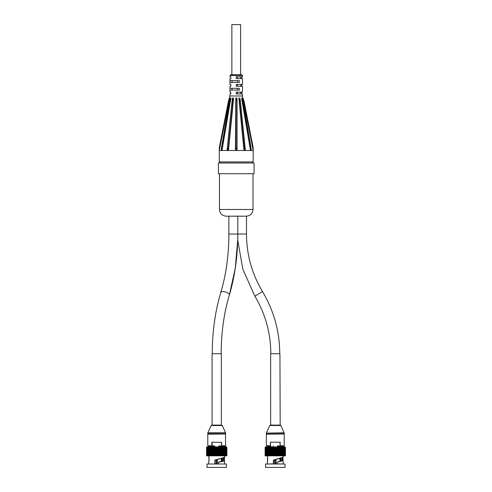 <?xml version="1.0" encoding="UTF-8"?>
<svg xmlns="http://www.w3.org/2000/svg" width="492" height="492" viewBox="0 0 492 492"><rect width="100%" height="100%" fill="white"/><g stroke="black" fill="none" stroke-linecap="round" stroke-linejoin="round"><path stroke-width="0.74" d="M212.07 425.1L212.07 353.711L221.351 353.711L221.351 425.1M221.603 425.1L222.249 425.518L225.57 432.812L207.852 432.812L211.173 425.518L222.249 425.518L221.603 425.1L211.843 425.1M270.649 425.1L270.649 353.711L279.93 353.711L280.182 425.1L270.422 425.1M237.328 80.639L237.328 82.422M232.027 82.422L232.027 80.639M237.328 88.314L237.328 90.097M232.027 90.097L232.027 88.314M237.415 78.591L237.415 76.801M237.415 93.935L237.415 92.152M237.415 86.26L237.415 84.476M240.606 74.753L240.606 24.6L231.867 24.6L231.867 74.753M229.992 93.935L230.828 93.935L229.992 93.935L229.992 95.989L242.482 95.989L242.482 93.935L236.24 93.935L236.24 92.152L242.482 92.152L242.482 86.26L236.24 86.26L236.24 84.476L242.482 84.476L242.482 78.591L236.24 78.591L236.24 76.801L242.482 76.801L242.482 75.467L229.992 75.467L230.705 74.753L241.769 74.753L242.482 75.467M241.646 84.476L241.646 86.26M241.646 92.152L241.646 93.935M230.828 86.26L229.992 86.26L230.828 86.26L230.828 84.476L229.992 84.476L230.828 84.476M230.828 78.591L229.992 78.591L230.828 78.591L230.828 76.801L229.992 76.801L230.828 76.801M230.828 92.152L229.992 92.152L230.828 92.152L230.828 93.935M229.992 88.314L239.358 88.314L239.358 90.097L229.992 90.097L229.992 86.26M229.992 80.639L239.358 80.639L239.358 82.422L229.992 82.422L229.992 78.591M225.637 434.024L207.79 434.024L207.79 433.108L225.637 433.108L225.637 434.024M218.405 463.833L218.411 462.191L218.405 463.833M224.297 457.394L224.327 460.69L218.405 462.191L223.725 460.715L223.626 457.615M218.405 462.191L223.7 460.721M206.984 467.4L226.437 467.4L226.437 464.011L206.984 464.011L206.984 467.4M208.768 461.416L208.59 464.011L215.016 464.011L214.795 460.131L214.838 464.011M208.928 460.869L208.94 457.209M218.583 464.011L224.832 464.011M224.635 456.668L224.327 457.382L215.016 460.26L224.377 457.376M223.725 460.715A86.733 46.02 -0.6 0 1 224.309 460.69L224.653 463.833M224.327 460.69L224.555 456.963M218.626 462.326L224.493 460.869M224.327 457.382L214.795 460.131M217.157 459.596L217.157 464.011M216.265 464.011L216.265 459.872M223.417 457.677L223.509 460.758M221.215 442.376L211.824 442.197L221.215 442.376M219.358 446.127L225.275 446.127L224.493 446.127L225.637 445.77L221.597 445.77L221.597 442.197M221.166 446.127L221.597 445.77L221.166 446.127L224.493 446.127L224.493 446.841M208.928 446.841L208.928 446.127L208.147 446.127L214.623 445.949L211.824 445.77L212.255 446.127L211.923 442.296M210.81 446.957L210.81 455.838L210.373 455.838L210.373 447.554L210.81 446.957L211.08 447.554L211.08 455.838L211.013 446.957M210.016 446.957L210.016 455.838L209.574 455.838L209.574 447.554L210.201 446.957L210.225 455.838L210.201 446.957M209.291 446.957L209.291 455.838L208.854 455.838L208.854 447.554L209.291 446.957L209.574 455.838M208.651 455.838L208.221 455.838L208.221 447.554L208.651 446.957L208.854 455.838M206.634 455.838L206.542 447.554L206.911 446.957L206.843 455.838L207.034 447.013M206.843 446.957L206.542 455.838M207.286 446.957L206.892 455.838L206.892 447.554L207.286 447.062M207.747 446.957L207.587 455.838L207.237 455.838L207.237 447.554L207.642 447.173M208.227 446.957L208.116 455.838L207.679 455.838L207.679 447.554L208.227 446.957L208.221 455.838M208.651 446.957L208.731 455.838M211.886 446.957L211.886 455.838M212.815 446.957L212.815 455.838M213.78 446.957L213.78 455.838M214.783 446.957L214.783 455.838M215.803 446.957L215.803 455.838M216.837 446.957L216.585 455.838L216.837 446.957L217.15 447.554L217.15 455.838L216.837 455.838M217.87 446.957L217.618 455.838L217.87 446.957L218.208 447.554L218.208 455.838L217.87 455.838M218.885 446.957L219.254 447.554L219.254 455.838L218.885 455.838L218.639 446.957L218.885 455.838M219.881 446.957L219.641 455.838L219.881 446.957L220.275 447.554L220.275 455.838L219.881 455.838M220.84 446.957L220.607 455.838L220.84 446.957L221.252 447.554L221.252 455.838L220.84 455.838M221.757 446.957L221.535 455.838L221.757 446.957L222.181 447.554L222.181 455.838L221.757 455.838M222.612 446.957L222.409 455.838L222.612 446.957L223.048 447.554L223.048 455.838L222.612 455.838M223.405 446.957L223.848 447.554L223.848 455.838L223.405 455.838L223.22 446.957L223.405 455.838M224.131 446.957L224.567 447.554L224.567 455.838L224.131 455.838L223.958 446.957L224.131 455.838M224.77 446.957L225.201 447.554L225.201 455.838L224.77 455.838L224.616 446.945L224.77 455.838M225.201 455.838L225.195 446.957L225.742 447.554L225.742 455.838L225.318 455.838L225.195 446.957M225.779 447.173L226.185 447.554L226.185 455.838L225.834 455.838L225.674 446.957M226.135 446.957L226.529 447.554L226.258 455.838L226.135 447.062M226.388 447.013L226.757 447.554L226.578 455.838L226.338 446.957M226.535 446.982L226.892 455.838L226.578 446.957M226.511 446.957L226.88 447.554L226.88 455.838M223.22 455.838L223.22 446.957M222.409 455.838L222.409 446.957M221.535 455.838L221.535 446.957M220.607 455.838L220.607 446.957M219.641 455.838L219.641 446.957M218.639 455.838L218.639 446.957M217.618 455.838L217.618 446.957M216.585 455.838L216.271 455.838L216.585 446.957M215.551 455.838L215.213 455.838L215.213 447.554L215.551 446.957M214.537 455.838L214.168 455.838L214.168 447.554L214.537 446.957M213.54 455.838L213.153 455.838L213.153 447.554L213.54 446.957M212.581 455.838L212.169 455.838L212.169 447.554L212.581 446.957M211.665 455.838L211.24 455.838L211.24 447.554L211.665 446.957M206.665 455.838L206.665 447.554L207.083 446.957M226.185 446.841L207.237 446.841M214.623 446.841L214.623 445.949M221.166 445.949L218.799 445.949L218.799 446.841M284.21 434.024L266.363 434.024L266.363 433.108L284.21 433.108L284.21 434.024M277.162 464.011L276.984 462.16L282.303 460.715L282.205 457.615M282.875 457.394L282.906 460.69L276.984 462.16L282.279 460.721M265.563 467.4L285.016 467.4L285.016 464.011L265.563 464.011L265.563 467.4M282.955 457.376L273.589 460.26L273.595 464.011L273.374 460.131L273.417 464.011M267.519 457.209L267.507 460.869M283.06 457.265L283.232 456.601L282.906 457.382L273.595 460.26M282.303 460.715A86.733 46.02 -0.6 0 1 282.888 460.69L283.201 461.318M283.054 460.776L283.041 457.308M282.906 460.69L277.205 462.326M283.06 457.209L273.374 460.131M275.735 459.596L275.735 464.011M274.844 464.011L274.844 459.872M281.996 457.677L282.088 460.758M277.937 446.127L283.853 446.127L284.21 445.77L280.176 445.77L280.176 442.197L270.403 442.197L280.176 442.197M279.745 446.127L280.176 445.77L279.745 446.127L283.072 446.127L283.072 446.841M270.403 442.197L270.403 445.77L266.363 445.77L266.726 446.127L270.834 445.949M267.507 446.841L267.507 446.127L270.834 446.127M269.388 455.838L268.952 455.838L268.952 447.554L269.388 446.957L269.591 455.838M268.595 455.838L268.152 455.838L268.152 447.554L268.595 446.957L268.78 455.838M268.042 446.957L267.869 455.838L267.433 455.838L267.433 447.554L267.869 446.957L268.152 455.838M267.31 455.838L267.377 446.957L267.433 455.838M265.213 455.838L265.12 447.554L265.489 446.957L265.422 455.838L265.612 447.013M265.422 446.957L265.108 455.838L265.12 447.554M265.944 446.957L265.742 455.838L265.471 447.554L265.865 447.062M266.326 446.957L266.166 455.838L265.815 455.838L265.815 447.554L266.221 447.173M266.805 446.957L266.682 455.838L266.258 455.838L266.258 447.554L266.805 446.957L266.799 455.838L266.799 447.554L267.23 446.957M270.465 446.957L270.465 455.838M271.393 446.957L271.393 455.838M272.359 446.957L272.359 455.838M273.361 446.957L273.361 455.838M274.382 446.957L274.382 455.838M275.415 446.957L275.163 455.838L275.415 446.957L275.729 447.554L275.729 455.838L275.415 455.838M276.449 446.957L276.197 455.838L276.449 446.957L276.787 447.554L276.787 455.838L276.449 455.838M277.463 446.957L277.832 447.554L277.832 455.838L277.463 455.838L277.463 446.957M277.217 455.838L277.217 446.957L277.463 455.838M278.46 446.957L278.22 455.838L278.46 446.957L278.847 447.554L278.847 455.838L278.46 455.838M279.419 446.957L279.185 455.838L279.419 446.957L279.831 447.554L279.831 455.838L279.419 455.838M280.335 446.957L280.114 455.838L280.335 446.957L280.76 447.554L280.76 455.838L280.335 455.838M281.19 446.957L280.987 455.838L281.19 446.957L281.627 447.554L281.627 455.838L281.19 455.838M281.984 446.957L282.426 447.554L282.426 455.838L281.984 455.838L281.799 446.957L281.984 455.838M282.709 446.957L282.562 455.838L282.709 446.957L283.146 447.554L283.146 455.838L282.709 455.838M283.349 446.957L283.779 447.554L283.779 455.838L283.349 455.838L283.195 446.945L283.349 455.838M283.779 455.838L283.773 446.957L284.321 447.554L284.321 455.838L283.896 455.838L283.773 446.957M284.358 447.173L284.763 447.554L284.763 455.838L284.413 455.838L284.253 446.957M284.714 447.062L285.108 447.554L284.837 455.838L284.634 446.957M284.966 447.013L285.335 447.554L285.157 455.838L284.917 446.957M285.114 446.982L285.471 455.838L285.157 446.957M285.114 446.957L285.458 447.554L285.458 455.838M281.799 455.838L281.799 446.957M280.987 455.838L280.987 446.957M280.114 455.838L280.114 446.957M279.185 455.838L279.185 446.957M278.22 455.838L278.22 446.957M276.197 455.838L276.197 446.957M275.163 455.838L274.85 455.838L275.163 446.957M274.13 455.838L273.792 455.838L273.792 447.554L274.13 446.957M273.115 455.838L272.746 455.838L272.746 447.554L273.115 446.957M272.119 455.838L271.725 455.838L271.725 447.554L272.119 446.957M271.16 455.838L270.748 455.838L270.748 447.554L271.16 446.957M270.243 455.838L269.819 455.838L269.819 447.554L270.243 446.957M267.23 455.838L266.799 455.838M265.243 455.838L265.243 447.554L265.612 446.957M285.108 446.927L265.471 446.927M273.201 446.841L273.201 445.949M279.745 445.949L277.377 445.949L277.377 446.841M211.824 442.197L211.824 445.77L214.063 446.127M225.779 446.957L226.258 447.554M226.388 446.957L226.787 447.554M253.011 173.707L253.011 209.487L219.463 209.487C219.856 213.553 222.089 215.785 226.154 216.185L237.796 216.185L237.796 234.032L246.498 234.032C246.603 254.659 251.929 273.841 262.488 291.572L254.844 296.172C265.397 313.902 270.723 333.084 270.828 353.711M226.154 216.185L228.872 216.185L228.872 234.032C228.817 255.077 226.111 274.591 220.754 292.586C215.133 311.467 212.298 331.842 212.249 353.711C212.298 331.842 215.133 311.467 220.754 292.586A4.459 1.993 16.8 0 1 225.6 291.965A4.459 1.993 16.8 0 1 229.297 295.157L235.219 268.583L237.722 239.998L242.808 269.142L254.844 296.172M232.685 216.185L246.498 216.185L246.498 234.032M221.831 150.509L221.283 150.503L221.425 148.086C221.64 147.336 221.775 148.141 221.818 150.503L221.283 150.503M219.291 150.46L219.291 149.414L219.303 150.503L221.166 150.503L221.314 149.414L221.295 150.46M221.295 149.74L221.252 150.226M221.831 150.46L221.806 149.414L221.96 150.497M233.479 98.093L233.159 98.978C232.495 101.032 232.187 101.168 232.242 99.396L232.341 98.093L233.62 98.099L228.472 150.503L228.19 149.414L228.472 150.503L235.428 150.503L235.742 149.414L235.699 150.509L236.24 150.503L235.699 150.503A2.78 0.535 -90 0 1 236.24 147.729A2.78 0.535 -90 0 1 236.775 150.503L236.738 98.978C236.406 101.174 236.068 101.174 235.736 98.978L235.428 150.503M251.246 150.355L251.16 149.414L251.307 150.503L253.171 150.503L253.183 149.414L253.189 150.503L253.189 147.729L243.946 100.663L242.894 98.093L253.171 150.503M251.178 150.46L251.16 149.414M251.191 150.503L250.656 150.503C250.699 148.141 250.834 147.336 251.055 148.086L251.191 150.503L250.643 150.509M245.176 150.46L245.139 149.414L245.403 150.503L250.502 150.503L250.668 149.414L250.643 150.46M245.176 150.503L244.253 150.503C244.419 147.471 244.708 146.997 245.114 149.094L245.176 150.509L244.247 150.509M235.582 98.093L237.033 98.099L237.046 150.503L244.001 150.503L244.284 149.414L244.247 150.46M236.775 150.509L236.24 150.503L236.775 150.509M228.227 150.46L233.159 98.978M228.227 150.509L227.298 150.509L227.359 149.094C227.765 146.997 228.054 147.471 228.22 150.503L227.298 150.503M230.797 98.093L229.549 100.325L230.139 98.093L230.908 98.099L221.972 150.503L227.07 150.503L227.335 149.414L227.298 150.46M241.646 76.801L241.646 78.591M230.139 98.093L230.041 98.523M232.341 98.093L227.07 150.503M245.403 150.503L240.231 99.396C240.287 101.168 239.979 101.032 239.315 98.978L238.854 98.099L244.001 150.503M242.433 98.523L242.925 100.325L241.566 98.099L250.502 150.503M251.307 150.503L251.178 149.74M242.851 98.099L242.482 95.989M229.992 95.989L228.528 100.663L219.284 147.729L219.284 161.93L220.355 163M219.303 150.503L229.623 98.099M236.892 98.093L236.738 98.978M241.677 98.093L242.335 98.093M238.995 98.093L240.133 98.093M254.081 163L218.393 163L218.393 173.707L254.081 173.707L254.081 163M211.824 445.77L207.79 445.77L207.79 434.202L225.453 434.024L225.637 445.77L225.275 446.127M221.738 458.187L221.738 461.225M221.997 461.152L221.997 458.113M221.351 458.31L221.351 461.33M217.353 464.011L217.353 459.534M216.068 459.934L216.068 464.011M221.498 445.77L221.498 442.296M266.43 432.812L269.751 425.518L280.827 425.518L284.148 432.812L266.363 433.108M266.363 445.77L266.363 434.202L284.032 434.024M267.168 464.011L273.595 463.833M276.984 463.833L283.41 464.011M280.317 458.187L280.317 461.225M280.575 461.152L280.575 458.113M279.93 458.31L279.93 461.33M275.932 464.011L275.932 459.534M274.647 459.934L274.647 464.011M270.502 445.77L270.502 442.296M280.077 445.77L280.077 442.296M220.754 292.586C226.111 274.591 228.817 255.077 228.872 234.032L237.796 234.032C237.747 255.901 234.912 276.276 229.297 295.157C223.94 313.152 221.228 332.666 221.172 353.711C221.228 332.666 223.94 313.152 229.297 295.157M252.119 163L253.189 161.93L219.284 161.93M230.404 98.978L221.806 149.414M229.217 98.978L219.291 149.414M253.183 149.414L243.257 98.978M253.183 150.46L253.189 161.93M250.668 149.414L242.07 98.978M244.284 149.414L239.315 98.978M240.262 99.765L245.077 148.768M235.742 149.414L235.736 98.978M227.396 148.768L232.212 99.765M240.606 76.801L240.606 78.591M240.606 92.152L240.606 93.935M240.606 84.476L240.606 86.26M211.173 425.518L211.818 425.1L211.173 425.518M208.94 457.265L208.768 455.838M208.768 461.422L208.928 460.813L208.768 461.422M208.946 456.779L208.78 456.662C209.272 456.637 209.038 462.129 208.78 461.361L209.125 459.589M224.653 456.601L224.653 455.838M224.475 456.779L224.647 456.662C224.143 456.662 224.395 462.154 224.641 461.361L224.475 461.244M222.476 461.022L222.476 457.966M221.382 461.324L221.382 458.298M207.79 445.77L208.147 446.127L207.79 445.77M280.827 425.518L280.182 425.1M269.751 425.518L270.397 425.1M284.21 445.77L284.21 434.202M267.519 457.265L267.525 456.779M267.347 463.833L267.507 460.813M267.347 455.838L267.347 456.601C267.328 455.26 268.054 460.69 267.359 461.361L267.525 461.244M283.232 463.833L283.072 460.813M283.054 456.779L283.22 456.662C282.832 456.724 282.765 461.121 283.22 461.361L283.054 461.244M283.232 456.601L283.232 455.838M281.055 461.022L281.055 457.966M279.96 461.324L279.96 458.298M224.383 457.732L224.297 458.415M224.29 458.464L224.457 460.647M228.872 216.185L228.872 234.032M279.751 353.711C279.64 331.43 273.884 310.716 262.488 291.572M229.992 92.152L229.992 90.097M229.992 84.476L229.992 82.422M229.992 76.801L229.992 75.467M229.549 100.325L221.425 148.086M242.925 100.325L251.055 148.086M240.231 99.396L245.114 149.094M232.242 99.396L227.359 149.094M219.463 173.707L219.463 209.487M253.011 209.487C252.617 213.553 250.385 215.785 246.32 216.185"/></g></svg>
